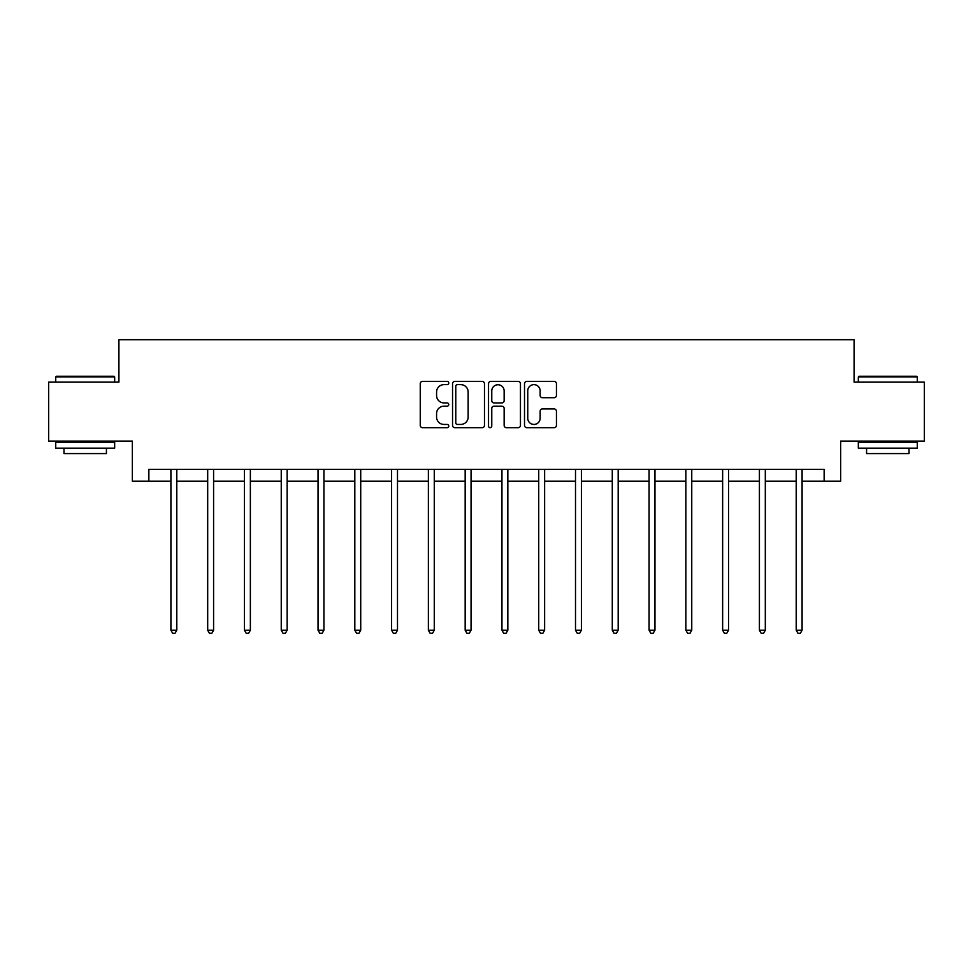 <?xml version="1.0" encoding="UTF-8"?>
<svg xmlns="http://www.w3.org/2000/svg" width="973" height="973" viewBox="0 0 973 973"><rect width="100%" height="100%" fill="white"/><g stroke="black" fill="none" stroke-linecap="round" stroke-linejoin="round"><path stroke-width="1.46" d="M448.772 383.021A1.618 1.618 0 0 0 447.154 381.404L422.562 381.404A2.311 2.311 0 0 0 420.251 383.715L420.251 425.371A2.311 2.311 0 0 0 422.562 427.682L447.154 427.682A1.618 1.618 0 0 0 448.772 426.065A1.618 1.618 0 0 0 447.154 424.447L443.968 424.447A7.407 7.407 0 0 1 436.573 417.04L436.573 413.574A7.407 7.407 0 0 1 443.968 406.167L447.154 406.167A1.618 1.618 0 0 0 448.772 404.537A1.618 1.618 0 0 0 447.154 402.919L443.968 402.919A7.407 7.407 0 0 1 436.573 395.512L436.573 392.046A7.407 7.407 0 0 1 443.968 384.639L447.154 384.639A1.618 1.618 0 0 0 448.772 383.021M554.136 397.714A2.311 2.311 0 0 0 556.447 395.403L556.447 383.715A2.311 2.311 0 0 0 554.136 381.404L526.831 381.404A2.311 2.311 0 0 0 524.508 383.715L524.508 425.371A2.311 2.311 0 0 0 526.831 427.682L554.136 427.682A2.311 2.311 0 0 0 556.447 425.371L556.447 411.251A2.311 2.311 0 0 0 554.136 408.94L542.447 408.94A2.311 2.311 0 0 0 540.137 411.251L540.137 418.256A6.191 6.191 0 0 1 533.946 424.447A6.191 6.191 0 0 1 527.755 418.256L527.755 390.83A6.191 6.191 0 0 1 533.946 384.639A6.191 6.191 0 0 1 540.137 390.83L540.137 395.403A2.311 2.311 0 0 0 542.447 397.714L554.136 397.714M148.857 481.173L148.857 469.387L824.143 469.387L824.143 481.173L840.648 481.173L840.648 441.085L924.35 441.085L924.35 382.146L854.087 382.146L854.087 339.699L118.913 339.699L118.913 382.146L48.65 382.146L48.65 441.085L132.352 441.085L132.352 481.173L170.907 481.173M484.469 383.715A2.311 2.311 0 0 0 482.158 381.404L454.853 381.404A2.311 2.311 0 0 0 452.542 383.715L452.542 425.371A2.311 2.311 0 0 0 454.853 427.682L482.158 427.682A2.311 2.311 0 0 0 484.469 425.371L484.469 383.715M490.842 381.404L518.147 381.404A2.311 2.311 0 0 1 520.458 383.715L520.458 425.371A2.311 2.311 0 0 1 518.147 427.682L506.459 427.682A2.311 2.311 0 0 1 504.148 425.371L504.148 408.478A2.311 2.311 0 0 0 501.837 406.167L494.077 406.167A2.311 2.311 0 0 0 491.766 408.478L491.766 426.065A1.618 1.618 0 0 1 490.149 427.682A1.618 1.618 0 0 1 488.531 426.065L488.531 383.715A2.311 2.311 0 0 1 490.842 381.404M176.794 481.173L207.687 481.173M213.586 481.173L244.466 481.173M250.365 481.173L281.246 481.173M287.144 481.173L318.037 481.173M323.924 481.173L354.817 481.173M360.715 481.173L391.596 481.173M397.495 481.173L428.375 481.173M434.274 481.173L465.167 481.173M471.054 481.173L501.946 481.173M507.833 481.173L538.726 481.173M544.625 481.173L575.505 481.173M581.404 481.173L612.285 481.173M618.183 481.173L649.076 481.173M654.963 481.173L685.856 481.173M691.754 481.173L722.635 481.173M728.534 481.173L759.414 481.173M765.313 481.173L796.206 481.173M802.093 481.173L824.143 481.173M457.395 384.639A1.618 1.618 0 0 0 455.778 386.257L455.778 422.829A1.618 1.618 0 0 0 457.395 424.447L460.752 424.447A7.407 7.407 0 0 0 468.159 417.04L468.159 392.046A7.407 7.407 0 0 0 460.752 384.639L457.395 384.639M504.148 390.939A6.191 6.191 0 0 0 497.957 384.749A6.191 6.191 0 0 0 491.766 390.939L491.766 400.608A2.311 2.311 0 0 0 494.077 402.919L501.837 402.919A2.311 2.311 0 0 0 504.148 400.608L504.148 390.939M177.11 469.387L176.964 469.728A2.36 2.36 0 0 0 176.794 470.604L176.794 630.236L170.907 630.236L170.907 470.604A2.36 2.36 0 0 0 170.737 469.728L170.591 469.387M176.794 630.236L175.031 633.301L172.671 633.301L170.907 630.236M56.434 376.247L113.963 376.247L114.668 376.952L55.729 376.952L56.434 376.247M85.198 448.164L55.729 448.164L55.729 442.265L114.668 442.265L114.668 448.164L85.198 448.164M106.422 448.164L106.422 453.588L63.975 453.588L63.975 448.164M859.037 376.247L916.566 376.247L917.271 376.952L858.332 376.952L859.037 376.247M887.802 448.164L858.332 448.164L858.332 442.265L917.271 442.265L917.271 448.164L887.802 448.164M909.025 448.164L909.025 453.588L866.578 453.588L866.578 448.164M213.89 469.387L213.756 469.728A2.36 2.36 0 0 0 213.586 470.604L213.586 630.236L207.687 630.236L207.687 470.604A2.36 2.36 0 0 0 207.517 469.728L207.371 469.387M213.586 630.236L211.81 633.301L209.45 633.301L207.687 630.236M250.669 469.387L250.535 469.728A2.36 2.36 0 0 0 250.365 470.604L250.365 630.236L244.466 630.236L244.466 470.604A2.36 2.36 0 0 0 244.296 469.728L244.162 469.387M250.365 630.236L248.589 633.301L246.242 633.301L244.466 630.236M287.461 469.387L287.315 469.728A2.36 2.36 0 0 0 287.144 470.604L287.144 630.236L281.246 630.236L281.246 470.604A2.36 2.36 0 0 0 281.075 469.728L280.942 469.387M287.144 630.236L285.381 633.301L283.021 633.301L281.246 630.236M324.24 469.387L324.094 469.728A2.36 2.36 0 0 0 323.924 470.604L323.924 630.236L318.037 630.236L318.037 470.604A2.36 2.36 0 0 0 317.867 469.728L317.721 469.387M323.924 630.236L322.16 633.301L319.801 633.301L318.037 630.236M361.019 469.387L360.886 469.728A2.36 2.36 0 0 0 360.715 470.604L360.715 630.236L354.817 630.236L354.817 470.604A2.36 2.36 0 0 0 354.646 469.728L354.5 469.387M360.715 630.236L358.94 633.301L356.58 633.301L354.817 630.236M397.799 469.387L397.665 469.728A2.36 2.36 0 0 0 397.495 470.604L397.495 630.236L391.596 630.236L391.596 470.604A2.36 2.36 0 0 0 391.426 469.728L391.292 469.387M397.495 630.236L395.719 633.301L393.36 633.301L391.596 630.236M434.578 469.387L434.445 469.728A2.36 2.36 0 0 0 434.274 470.604L434.274 630.236L428.375 630.236L428.375 470.604A2.36 2.36 0 0 0 428.205 469.728L428.071 469.387M434.274 630.236L432.511 633.301L430.151 633.301L428.375 630.236M471.37 469.387L471.224 469.728A2.36 2.36 0 0 0 471.054 470.604L471.054 630.236L465.167 630.236L465.167 470.604A2.36 2.36 0 0 0 464.997 469.728L464.851 469.387M471.054 630.236L469.29 633.301L466.931 633.301L465.167 630.236M508.149 469.387L508.003 469.728A2.36 2.36 0 0 0 507.833 470.604L507.833 630.236L501.946 630.236L501.946 470.604A2.36 2.36 0 0 0 501.776 469.728L501.63 469.387M507.833 630.236L506.069 633.301L503.71 633.301L501.946 630.236M544.929 469.387L544.795 469.728A2.36 2.36 0 0 0 544.625 470.604L544.625 630.236L538.726 630.236L538.726 470.604A2.36 2.36 0 0 0 538.556 469.728L538.422 469.387M544.625 630.236L542.849 633.301L540.489 633.301L538.726 630.236M581.708 469.387L581.574 469.728A2.36 2.36 0 0 0 581.404 470.604L581.404 630.236L575.505 630.236L575.505 470.604A2.36 2.36 0 0 0 575.335 469.728L575.201 469.387M581.404 630.236L579.64 633.301L577.281 633.301L575.505 630.236M618.5 469.387L618.354 469.728A2.36 2.36 0 0 0 618.183 470.604L618.183 630.236L612.285 630.236L612.285 470.604A2.36 2.36 0 0 0 612.114 469.728L611.981 469.387M618.183 630.236L616.42 633.301L614.06 633.301L612.285 630.236M655.279 469.387L655.133 469.728A2.36 2.36 0 0 0 654.963 470.604L654.963 630.236L649.076 630.236L649.076 470.604A2.36 2.36 0 0 0 648.906 469.728L648.76 469.387M654.963 630.236L653.199 633.301L650.84 633.301L649.076 630.236M692.058 469.387L691.925 469.728A2.36 2.36 0 0 0 691.754 470.604L691.754 630.236L685.856 630.236L685.856 470.604A2.36 2.36 0 0 0 685.685 469.728L685.539 469.387M691.754 630.236L689.979 633.301L687.619 633.301L685.856 630.236M728.838 469.387L728.704 469.728A2.36 2.36 0 0 0 728.534 470.604L728.534 630.236L722.635 630.236L722.635 470.604A2.36 2.36 0 0 0 722.465 469.728L722.331 469.387M728.534 630.236L726.758 633.301L724.411 633.301L722.635 630.236M765.629 469.387L765.483 469.728A2.36 2.36 0 0 0 765.313 470.604L765.313 630.236L759.414 630.236L759.414 470.604A2.36 2.36 0 0 0 759.244 469.728L759.11 469.387M765.313 630.236L763.55 633.301L761.19 633.301L759.414 630.236M802.409 469.387L802.263 469.728A2.36 2.36 0 0 0 802.093 470.604L802.093 630.236L796.206 630.236L796.206 470.604A2.36 2.36 0 0 0 796.036 469.728L795.89 469.387M802.093 630.236L800.329 633.301L797.969 633.301L796.206 630.236M55.729 382.146L55.729 376.952M69.168 442.265L69.168 441.085M101.228 442.265L101.228 441.085M114.668 382.146L114.668 376.952M858.332 382.146L858.332 376.952M871.772 442.265L871.772 441.085M903.832 442.265L903.832 441.085M917.271 382.146L917.271 376.952"/></g></svg>
